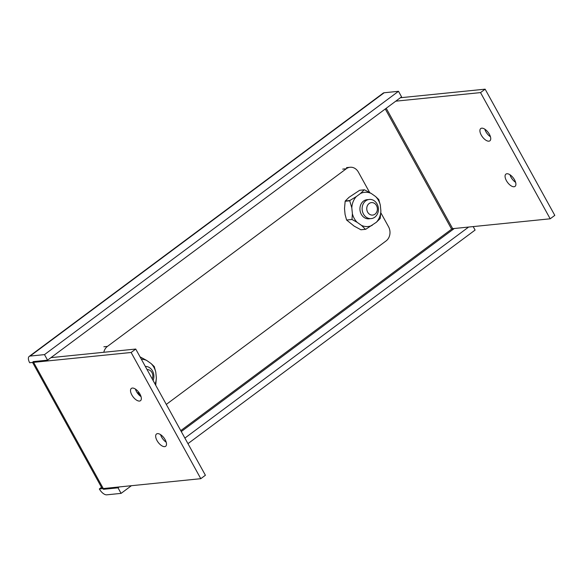 <?xml version="1.0" encoding="UTF-8"?>
<svg xmlns="http://www.w3.org/2000/svg" width="584" height="584" viewBox="0 0 584 584"><rect width="100%" height="100%" fill="white"/><g stroke="black" fill="none" stroke-linecap="round" stroke-linejoin="round"><path stroke-width="0.88" d="M136.963 392.404L140.934 396.302A19.768 16.71 -95.8 0 1 140.934 396.302L140.605 396.332M155.067 384.075A17.192 14.534 84.2 0 0 156.359 377.979L155.775 372.074A17.192 14.534 84.2 0 0 151.052 363.525L146.679 360.445A17.192 14.534 84.2 0 0 141.364 359.255M136.977 392.411A17.192 14.534 84.2 0 0 139.459 393.258M155.702 385.316L156.359 377.979M155.775 372.074L154.256 366.555L151.052 363.525M146.679 360.445L139.97 356.817M103.813 352.283A10.315 8.716 -95.8 0 1 107.441 346.407L346.276 168.761A10.315 8.716 -95.8 0 1 350.072 167.265A10.315 8.716 -95.8 0 1 358.386 172.112L369.65 192.516M380.848 212.802L388.543 226.745A10.315 8.716 -95.8 0 1 386.104 240.915L166.294 404.413M374.797 217.197A9.629 8.139 -95.8 0 1 363.489 214.072A9.629 8.139 -95.8 0 1 365.759 200.838A9.629 8.139 -95.8 0 1 377.067 203.969A9.629 8.139 -95.8 0 1 374.797 217.197M369.117 203.509A6.278 5.307 84.2 0 0 367.635 212.131A6.278 5.307 84.2 0 0 375.001 214.175A6.278 5.307 84.2 0 0 376.483 205.546A6.278 5.307 84.2 0 0 369.117 203.509M370.139 218.62A9.629 8.139 -95.8 0 1 360.642 212.875A9.629 8.139 -95.8 0 1 363.569 201.064A9.629 8.139 -95.8 0 1 368.219 199.64M345.268 200.984A19.768 16.71 84.2 0 0 345.159 201.261L349.728 200.801A19.768 16.71 -95.8 0 1 349.838 200.524L345.268 200.984L349.006 197.326L359.664 190.282L364.233 189.815A19.768 16.71 -95.8 0 1 364.496 189.815L371.205 193.435L375.585 196.523A17.192 14.534 84.2 0 1 380.301 205.072L380.885 210.97A17.192 14.534 84.2 0 1 376.381 222.248L365.723 229.3A19.768 16.71 -95.8 0 1 365.46 229.3L360.89 229.76A19.768 16.71 84.2 0 0 361.153 229.76L365.723 229.3M345.159 201.261L344.502 208.605L345.086 214.511L346.597 220.022L354.181 226.139L360.89 229.76M371.205 193.435A17.192 14.534 84.2 0 0 360.496 193.472L356.313 196.589A17.192 14.534 84.2 0 0 351.809 207.86L352.393 213.766A17.192 14.534 84.2 0 0 357.116 222.314L361.489 225.395A17.192 14.534 84.2 0 0 372.198 225.358M360.496 193.472L364.233 189.815M349.838 200.524L356.313 196.589M351.809 207.86L349.728 200.801M365.46 229.3L361.489 225.395M380.885 210.97L380.228 218.314A19.768 16.71 -95.8 0 1 380.118 218.591L376.381 222.248M380.301 205.072L378.782 199.553L375.585 196.523M357.116 222.314L351.991 219.482L352.393 213.766M351.991 219.482L346.597 220.022M131.86 394.974A7.65 3.65 -126.6 0 0 140.488 400.697A7.65 3.65 -126.6 0 0 139.992 394.149A7.65 3.65 -126.6 0 0 131.356 388.426A7.65 3.65 -126.6 0 0 131.86 394.974M141.043 396.638A7.65 3.65 53.4 0 1 136.466 391.543A7.65 3.65 53.4 0 1 135.408 389.061M481.26 135.087A7.65 3.65 -126.6 0 0 489.888 140.817A7.65 3.65 -126.6 0 0 489.392 134.269A7.65 3.65 -126.6 0 0 480.756 128.538A7.65 3.65 -126.6 0 0 481.26 135.087M484.808 129.173A7.65 3.65 -126.6 0 0 485.866 131.663A7.65 3.65 -126.6 0 0 490.443 136.751M157.016 440.548A7.65 3.65 -126.6 0 0 165.652 446.271A7.65 3.65 -126.6 0 0 165.148 439.723A7.65 3.65 -126.6 0 0 156.519 433.992A7.65 3.65 -126.6 0 0 157.016 440.548M166.206 442.205A7.65 3.65 53.4 0 1 161.622 437.117A7.65 3.65 53.4 0 1 160.571 434.627M506.416 180.66A7.65 3.65 -126.6 0 0 515.044 186.391A7.65 3.65 -126.6 0 0 514.548 179.835A7.65 3.65 -126.6 0 0 505.919 174.112A7.65 3.65 -126.6 0 0 506.416 180.66M509.971 174.747A7.65 3.65 -126.6 0 0 511.022 177.237A7.65 3.65 -126.6 0 0 515.606 182.325M101.514 487.333L99.346 488.947L102.857 488.567A7.395 1.781 151.1 0 1 102.017 488.246L32.58 362.452M44.494 354.612L30.142 356.065A7.395 3.526 -126.6 0 0 29.2 356.415L383.206 93.111A7.395 3.526 53.4 0 1 384.148 92.761L398.5 91.308L44.494 354.612L47.559 360.167L33.208 361.62A0.861 0.409 -126.6 0 0 33.098 361.657A0.861 0.409 -126.6 0 0 33.157 362.394L34.354 361.503M33.157 362.394L29.682 362.744A7.395 3.526 -126.6 0 1 29.2 356.415M398.5 91.308L401.566 96.856L47.559 360.167M102.82 488.596A0.861 0.409 -126.6 0 0 103.682 489.282L118.026 487.83L119.231 486.932M99.346 488.947A7.395 3.526 -126.6 0 0 106.748 494.831L121.092 493.378L118.026 487.83M187.953 443.65L475.099 230.067L473.179 226.592M121.092 493.378L131.415 485.698M184.887 438.095L468.631 227.052M33.193 362.372A7.395 1.781 -28.9 0 0 33.609 362.35L131.13 352.481L135.736 349.049L205.4 475.252L200.794 478.683L103.28 488.553A7.395 1.781 151.1 0 1 102.857 488.567M50.961 357.634L135.736 349.049M131.13 352.481L200.794 478.683M385.265 108.974L451.614 229.162L452.68 228.665L550.194 218.796L480.53 92.6L395.755 101.178M550.194 218.796L554.8 215.372L485.136 89.169L400.361 97.747M485.136 89.169L480.53 92.6M152.234 378.943A6.278 5.307 84.2 0 0 151.957 372.555A6.278 5.307 84.2 0 0 147.066 369.584M145.314 366.416A9.629 8.139 -95.8 0 1 153.096 380.498M103.879 346.765L107.441 346.407M342.706 169.119L346.276 168.761M451.614 229.162L180.763 430.62M384.148 92.761L30.142 356.065M103.682 489.282L104.879 488.385M181.281 431.561L454.279 228.505M103.28 488.553L33.609 362.35M452.68 228.665L386.214 108.274M346.509 167.623L350.072 167.265"/></g></svg>
